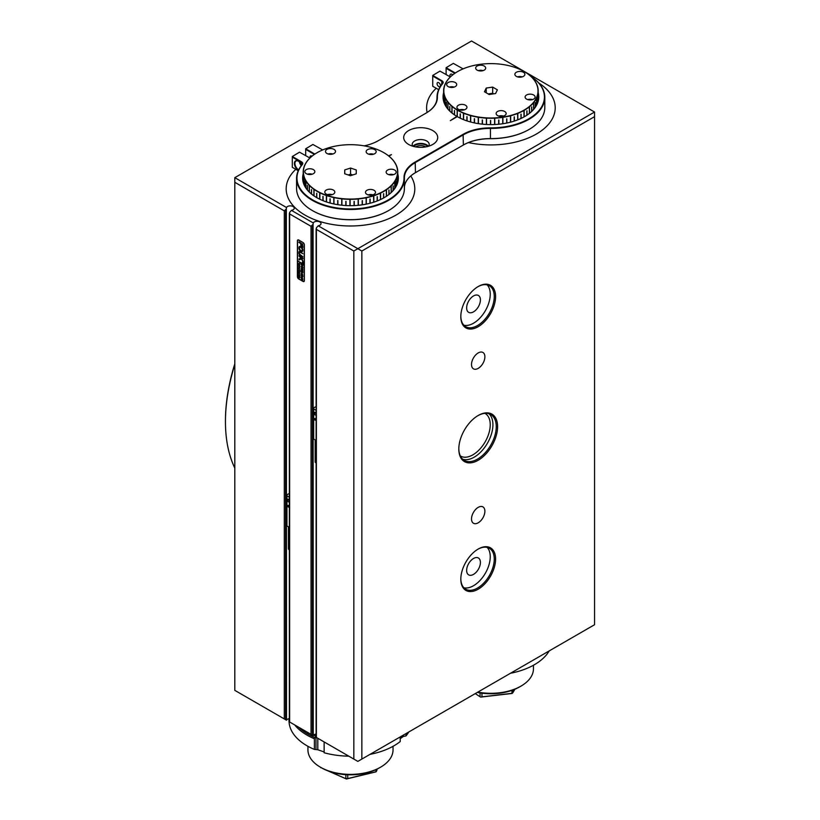 <?xml version="1.0" encoding="UTF-8"?>
<svg xmlns="http://www.w3.org/2000/svg" width="820" height="820" viewBox="0 0 820 820"><rect width="100%" height="100%" fill="white"/><g stroke="black" fill="none" stroke-linecap="round" stroke-linejoin="round"><path stroke-width="1.23" d="M477.834 692.111A42.558 24.569 0 0 0 520.997 686.104A42.558 24.569 0 0 0 530.427 677.853A42.558 24.569 0 0 0 533.461 668.73L533.461 665.235M520.997 686.104L519.665 686.883A40.662 23.472 180 0 1 477.322 692.408M513.043 689.968L513.043 692.428L514.919 689.22M481.955 693.177L481.955 696.826L511.998 693.341L511.998 690.348M475.251 693.597L480.059 696.754L480.059 692.9M512.121 693.453L513.043 692.428L512.121 693.453L480.643 697.102M380.582 767.182L379.24 767.95A40.662 23.472 180 0 1 321.737 767.95L320.394 767.182A42.558 24.569 0 0 0 380.582 767.182A42.558 24.569 0 0 0 392.339 754.256A42.558 24.569 0 0 0 393.046 749.808L393.046 746.313M307.93 746.313L307.93 749.808A42.558 24.569 0 0 0 320.394 767.182M321.502 767.817L323.018 768.658M328.871 771.23L345.866 778.713L345.866 774.674M376.739 769.283L376.739 770.728L377.097 769.098M347.752 774.777L347.752 778.569L376.021 771.743L376.021 769.621M376.021 771.845L376.739 770.728L376.021 771.845L346.409 779L328.123 770.954M323.674 768.996L320.374 767.161M320.866 767.766L320.456 767.212M345.866 778.713L347.752 778.569L345.866 778.713M460.327 455.93A24.59 14.196 120 0 0 460.563 456.074A24.59 14.196 120 0 0 472.853 454.854A24.59 14.196 120 0 0 488.915 433.185A24.59 14.196 120 0 0 485.153 413.485A24.59 14.196 120 0 0 484.907 413.352M234.807 364.408A158.865 91.727 120 0 0 225.449 421.654A158.865 91.727 120 0 0 234.807 468.087M225.449 421.654L225.449 420.885A157.922 91.174 -60 0 1 234.807 363.793M549.615 122.938A64.308 37.125 0 0 0 555.212 107.789A64.308 37.125 0 0 0 538.812 83.025A64.308 37.125 0 0 1 555.212 107.789A64.308 37.125 0 0 1 468.456 142.577A64.308 37.125 0 0 0 549.615 122.938M436.219 88.263A64.308 37.125 0 0 0 432.202 92.639A64.308 37.125 0 0 0 426.605 107.789A64.308 37.125 0 0 0 427.117 112.463A64.308 37.125 0 0 1 426.605 107.789A64.308 37.125 0 0 1 436.219 88.263M300.048 211.888A64.308 37.125 0 0 0 371.603 223.932A64.308 37.125 0 0 0 414.797 188.856A64.308 37.125 0 0 0 410.779 175.951A64.308 37.125 0 0 1 414.797 188.856A64.308 37.125 0 0 1 375.099 223.163A64.308 37.125 0 0 1 305.019 215.106A64.308 37.125 0 0 1 286.18 188.856A64.308 37.125 0 0 0 300.048 211.888M295.794 169.33A64.308 37.125 0 0 0 286.18 188.856A64.308 37.125 0 0 1 295.794 169.33M366.796 153.073A5.012 2.89 0 0 0 372.434 154.457A5.012 2.89 0 0 0 376.175 151.659A5.012 2.89 0 0 0 375.529 150.234A5.012 2.89 0 0 0 369.881 148.861A5.012 2.89 0 0 0 366.151 151.659A5.012 2.89 0 0 0 366.796 153.073M305.46 173.071A5.012 2.89 0 0 0 311.098 174.445A5.012 2.89 0 0 0 314.839 171.647A5.012 2.89 0 0 0 314.193 170.222A5.012 2.89 0 0 0 308.556 168.848A5.012 2.89 0 0 0 304.814 171.647A5.012 2.89 0 0 0 305.46 173.071M326.135 152.848A5.012 2.89 0 0 0 331.772 154.232A5.012 2.89 0 0 0 335.513 151.434A5.012 2.89 0 0 0 334.867 150.009A5.012 2.89 0 0 0 329.23 148.625A5.012 2.89 0 0 0 325.489 151.434A5.012 2.89 0 0 0 326.135 152.848M386.784 173.522A5.012 2.89 0 0 0 392.421 174.896A5.012 2.89 0 0 0 396.162 172.097A5.012 2.89 0 0 0 395.517 170.673A5.012 2.89 0 0 0 389.879 169.299A5.012 2.89 0 0 0 386.138 172.097A5.012 2.89 0 0 0 386.784 173.522M366.109 193.735A5.012 2.89 0 0 0 371.747 195.119A5.012 2.89 0 0 0 375.488 192.321A5.012 2.89 0 0 0 374.842 190.896A5.012 2.89 0 0 0 369.205 189.522A5.012 2.89 0 0 0 365.464 192.321A5.012 2.89 0 0 0 366.109 193.735M325.448 193.51A5.012 2.89 0 0 0 331.085 194.883A5.012 2.89 0 0 0 334.827 192.085A5.012 2.89 0 0 0 334.181 190.671A5.012 2.89 0 0 0 328.543 189.287A5.012 2.89 0 0 0 324.802 192.085A5.012 2.89 0 0 0 325.448 193.51M303.205 179.232A47.283 27.296 0 0 0 303.205 179.436A47.283 27.296 0 0 0 303.338 181.497L303.338 176.249A47.283 27.296 0 0 0 303.359 176.361L303.359 181.609A47.283 27.296 0 0 0 303.359 181.661M397.577 179.805L397.772 179.652A47.283 27.296 0 0 0 397.772 179.436A47.283 27.296 0 0 0 397.772 179.232M397.618 181.661A47.283 27.296 0 0 0 397.772 179.754L397.772 172.343A47.283 27.296 180 0 1 396.982 176.976L396.798 176.802A47.088 27.193 0 0 0 397.577 172.19L397.772 172.343M383.852 152.684A47.283 27.296 180 0 1 383.924 152.725A47.283 27.296 180 0 1 386.937 154.642L386.794 154.56A47.088 27.193 0 0 0 383.791 152.643A47.088 27.193 0 0 0 381.177 151.249L381.034 151.177A47.088 27.193 0 0 0 374.514 148.492L374.351 148.43A47.088 27.193 0 0 0 367.114 146.431L366.929 146.39A47.088 27.193 0 0 0 359.211 145.15L359.016 145.13A47.088 27.193 0 0 0 351.042 144.689L350.847 144.689A47.088 27.193 0 0 0 342.852 145.048L342.668 145.058A47.088 27.193 0 0 0 334.898 146.216L334.724 146.257A47.088 27.193 0 0 0 327.416 148.164L327.252 148.225A47.088 27.193 0 0 0 320.64 150.839L320.497 150.911A47.088 27.193 0 0 0 317.186 152.643A47.088 27.193 0 0 0 314.767 154.15L314.624 154.232A47.283 27.296 180 0 1 317.053 152.725A47.283 27.296 180 0 1 317.125 152.684M314.501 154.324L314.644 154.232A47.088 27.193 0 0 0 309.981 158.004L309.816 158.106A47.283 27.296 180 0 1 314.501 154.324M303.205 171.821L303.4 171.667A47.088 27.193 0 0 0 304.015 176.279L303.83 176.454A47.283 27.296 180 0 1 303.205 172.026A47.283 27.296 180 0 1 303.205 171.821L303.205 171.708A47.283 27.296 180 0 1 303.984 167.085L304.179 166.942A47.088 27.193 0 0 0 303.4 171.554L303.205 171.708M304.21 166.839L304.025 166.972A47.283 27.296 180 0 1 306.178 162.493L306.362 162.38A47.088 27.193 0 0 0 304.21 166.839L304.179 166.942M306.424 162.278L306.249 162.391A47.283 27.296 180 0 1 309.724 158.198L309.888 158.096A47.088 27.193 0 0 0 306.424 162.278L306.362 162.38M303.861 176.556L304.046 176.392A47.088 27.193 0 0 0 306.044 180.871L305.87 181.066A47.283 27.296 180 0 1 303.861 176.556L303.861 183.506M305.932 181.169L306.116 180.974A47.088 27.193 0 0 0 309.427 185.187L309.263 185.402A47.283 27.296 180 0 1 305.932 181.169L305.932 187.821M309.355 185.494L309.519 185.289A47.088 27.193 0 0 0 314.06 189.102L313.916 189.328A47.283 27.296 180 0 1 309.355 185.494L309.355 192.044M314.039 189.41L314.183 189.184A47.088 27.193 0 0 0 319.8 192.495L319.677 192.731A47.283 27.296 180 0 1 314.039 189.41L314.039 195.918M319.82 192.802L319.943 192.567A47.088 27.193 0 0 0 326.462 195.262L326.37 195.508A47.283 27.296 180 0 1 319.82 192.802L319.82 199.25L319.943 192.567M326.534 195.56L326.627 195.314A47.088 27.193 0 0 0 333.863 197.312L333.801 197.569A47.283 27.296 180 0 1 326.534 195.56L326.534 201.966M341.919 198.87L341.95 198.614A47.088 27.193 0 0 0 349.935 199.055L349.935 199.321A47.283 27.296 180 0 1 341.919 198.87L341.919 205.225M341.766 205.215L341.735 198.85A47.283 27.296 180 0 1 333.976 197.61L334.037 197.353A47.088 27.193 0 0 0 341.766 198.594L341.95 198.614M350.119 199.321L350.13 199.065A47.088 27.193 0 0 0 358.125 198.707L358.155 198.963A47.283 27.296 180 0 1 350.119 199.321L350.119 205.676M358.34 198.942L358.309 198.686A47.088 27.193 0 0 0 366.079 197.528L366.14 197.784A47.283 27.296 180 0 1 358.34 198.942L358.34 205.297M366.314 197.753L366.253 197.497A47.088 27.193 0 0 0 373.551 195.58L373.654 195.826A47.283 27.296 180 0 1 366.314 197.753L366.314 204.118M373.817 195.775L373.725 195.519A47.088 27.193 0 0 0 380.336 192.905L380.459 193.141A47.283 27.296 180 0 1 373.817 195.775L373.817 202.171M397.772 172.241L397.577 172.077A47.088 27.193 0 0 0 396.962 167.464L397.146 167.598A47.283 27.296 180 0 1 397.772 172.026A47.283 27.296 180 0 1 397.772 172.241L397.772 179.652M397.116 167.495L396.931 167.362A47.088 27.193 0 0 0 394.922 162.873L395.107 162.995A47.283 27.296 180 0 1 397.116 167.495L397.116 167.577M395.045 162.893L394.861 162.77A47.088 27.193 0 0 0 391.54 158.557L391.714 158.66A47.283 27.296 180 0 1 395.045 162.893L395.045 162.944M391.253 185.853L391.089 185.648A47.088 27.193 0 0 0 394.553 181.466L394.727 181.661A47.283 27.296 180 0 1 391.253 185.853L391.253 192.403M394.789 181.558L394.615 181.363A47.088 27.193 0 0 0 396.767 176.905L396.952 177.079A47.283 27.296 180 0 1 394.789 181.558L394.789 188.2M390.996 185.74L391.16 185.955A47.283 27.296 180 0 1 386.476 189.738L386.333 189.512A47.088 27.193 0 0 0 390.996 185.74L391.089 185.863M386.21 189.594L386.353 189.82A47.283 27.296 180 0 1 380.603 193.069L380.48 192.833A47.088 27.193 0 0 0 386.21 189.594L386.333 189.789M386.794 154.56L387.06 154.724A47.283 27.296 180 0 1 391.611 158.557L391.447 158.455A47.088 27.193 0 0 0 386.917 154.642L386.937 154.652M303.83 183.413L303.83 176.454M304.681 185.546L304.681 180.943A47.283 27.296 0 0 0 304.722 181.056L304.722 185.648M305.87 187.718L305.87 181.066M307.408 189.871L307.408 185.433A47.283 27.296 0 0 0 307.479 185.535L307.479 189.963M309.263 191.952L309.263 185.402M311.446 193.95L311.446 189.584A47.283 27.296 0 0 0 311.549 189.676L311.549 194.032M313.916 195.836L313.916 189.328M397.772 173.809A47.847 27.624 180 0 1 384.324 197.579A47.847 27.624 180 0 1 316.653 197.579L316.663 193.264A47.283 27.296 0 0 0 316.797 193.346L316.797 197.671A47.468 27.408 0 0 1 303.021 178.36A47.468 27.408 0 0 1 303.205 175.91M319.677 199.188L319.677 192.731M322.916 200.633L322.916 196.369A47.283 27.296 0 0 0 323.07 196.431L323.07 200.695M326.37 201.904L326.37 195.508M330.009 203.022L330.009 198.788A47.283 27.296 0 0 0 330.173 198.84L330.173 203.063M333.801 203.944L333.801 197.569M345.835 201.351L345.835 205.543L345.814 201.351A47.283 27.296 0 0 0 346.009 201.361L346.009 205.553M350.13 199.065L349.935 205.676L349.935 199.321M337.717 204.672L337.717 200.469A47.283 27.296 0 0 0 337.901 200.5L337.901 204.703M341.735 205.205L341.735 198.85M333.976 197.61L333.976 203.975M354.055 205.594L354.055 201.412A47.283 27.296 0 0 0 354.25 201.402L354.25 205.594L354.23 201.402M358.155 205.318L358.155 198.963M362.194 204.836L362.194 200.633A47.283 27.296 0 0 0 362.378 200.613L362.378 204.805M366.14 204.159L366.14 197.784M369.963 203.278L369.963 199.065A47.283 27.296 0 0 0 370.138 199.014L370.138 203.237M373.654 202.222L373.654 195.826M377.149 200.992L377.149 196.728A47.283 27.296 0 0 0 377.313 196.667L377.313 200.931M380.336 192.905L380.48 199.578L380.459 193.141M393.108 190.435L393.108 186.017A47.283 27.296 0 0 0 393.19 185.914L393.19 190.332M394.727 188.303L394.727 181.661M396.009 186.13L396.009 181.558A47.283 27.296 0 0 0 396.06 181.456L396.06 186.027M396.952 183.977L396.952 177.079M397.536 181.999L397.536 176.884A47.283 27.296 0 0 0 397.556 176.782L397.556 181.917M396.982 176.976L396.982 183.875M388.895 194.463L388.895 190.107A47.283 27.296 0 0 0 389.008 190.014L389.008 194.371M391.16 192.495L391.16 185.955M386.476 189.738L386.476 196.236M383.524 198.03L383.524 193.715A47.283 27.296 0 0 0 383.668 193.643L383.668 197.958M386.353 196.318L386.353 189.82M380.603 193.069L380.603 199.516M352.764 174.957L350.55 174.209L348.213 174.967M350.55 168.028L344.748 169.914L344.687 173.758L350.427 175.716L356.228 173.83L356.29 169.986L350.55 168.028L350.55 174.209M344.748 173.789L344.748 169.914M326.627 195.314L326.462 201.945M334.037 197.353L333.863 203.954M358.309 205.308L358.125 198.707M366.253 204.129L366.079 197.528M373.725 202.202L373.551 195.58M332.192 194.637A5.012 2.89 0 0 0 327.436 194.637M372.854 194.863A5.012 2.89 0 0 0 368.098 194.863M393.528 174.65A5.012 2.89 0 0 0 388.772 174.65M332.879 153.975A5.012 2.89 0 0 0 328.123 153.975M312.205 174.188A5.012 2.89 0 0 0 307.449 174.188M373.53 154.201A5.012 2.89 0 0 0 368.785 154.201M383.534 198.03L383.534 193.715M377.2 200.972L377.2 196.708M370.066 203.257L370.066 199.034M362.327 204.815L362.327 200.613M337.768 204.682L337.768 200.48M330.091 203.042L330.091 198.819M323.029 200.674L323.029 196.41M526.594 94.987A5.012 2.89 0 0 0 525.097 97.047A5.012 2.89 0 0 0 528.172 99.712A5.012 2.89 0 0 0 533.625 99.107A5.012 2.89 0 0 0 535.122 97.047A5.012 2.89 0 0 0 532.047 94.372A5.012 2.89 0 0 0 526.594 94.987M477.158 66.02A5.012 2.89 0 0 0 475.661 68.081A5.012 2.89 0 0 0 478.736 70.745A5.012 2.89 0 0 0 484.189 70.141A5.012 2.89 0 0 0 485.686 68.081A5.012 2.89 0 0 0 482.611 65.415A5.012 2.89 0 0 0 477.158 66.02M516.354 72.262A5.012 2.89 0 0 0 514.857 74.323A5.012 2.89 0 0 0 517.933 76.988A5.012 2.89 0 0 0 523.385 76.383A5.012 2.89 0 0 0 524.882 74.323A5.012 2.89 0 0 0 521.807 71.658A5.012 2.89 0 0 0 516.354 72.262M497.627 111.458A5.012 2.89 0 0 0 496.131 113.519A5.012 2.89 0 0 0 499.216 116.194A5.012 2.89 0 0 0 504.669 115.579A5.012 2.89 0 0 0 506.155 113.519A5.012 2.89 0 0 0 503.08 110.854A5.012 2.89 0 0 0 497.627 111.458M458.431 105.216A5.012 2.89 0 0 0 456.935 107.276A5.012 2.89 0 0 0 460.01 109.952A5.012 2.89 0 0 0 465.463 109.337A5.012 2.89 0 0 0 466.959 107.276A5.012 2.89 0 0 0 463.884 104.611A5.012 2.89 0 0 0 458.431 105.216M448.191 82.502A5.012 2.89 0 0 0 446.695 84.562A5.012 2.89 0 0 0 449.78 87.227A5.012 2.89 0 0 0 455.233 86.623A5.012 2.89 0 0 0 456.719 84.562A5.012 2.89 0 0 0 453.644 81.887A5.012 2.89 0 0 0 448.191 82.502M538.033 100.593A47.283 27.296 0 0 0 538.186 98.625L538.186 93.367A47.283 27.296 0 0 0 538.186 93.265L538.186 98.513A47.283 27.296 180 0 1 538.094 100.327M443.63 92.968L443.63 98.226A47.283 27.296 0 0 0 443.63 98.369A47.283 27.296 0 0 0 443.774 100.491L443.958 100.635M538.033 88.724L537.848 88.57A47.088 27.193 0 0 0 536.505 84.009L536.69 84.132A47.283 27.296 180 0 1 538.033 88.724L538.033 88.816M537.858 88.683L538.053 88.826A47.283 27.296 180 0 1 538.197 90.958A47.283 27.296 180 0 1 537.992 93.48L537.797 93.316A47.088 27.193 0 0 0 537.858 88.683L537.848 88.57M536.649 84.029L536.464 83.906A47.088 27.193 0 0 0 533.779 79.54L533.943 79.653A47.283 27.296 180 0 1 536.649 84.029L536.649 84.101M533.871 79.55L533.697 79.438A47.088 27.193 0 0 0 529.74 75.409L529.894 75.512A47.283 27.296 180 0 1 533.871 79.55L533.871 79.601M529.781 75.419L529.628 75.327A47.088 27.193 0 0 0 524.523 71.76L524.656 71.832A47.283 27.296 180 0 1 529.781 75.419L529.781 75.44M524.277 71.617A47.283 27.296 180 0 1 524.339 71.658A47.283 27.296 180 0 1 524.523 71.76L524.39 71.678A47.088 27.193 0 0 0 524.205 71.576A47.088 27.193 0 0 0 518.281 68.675L518.127 68.613A47.088 27.193 0 0 0 511.208 66.266L511.034 66.225A47.088 27.193 0 0 0 503.521 64.606L503.336 64.575A47.088 27.193 0 0 0 495.454 63.734L495.259 63.724A47.088 27.193 0 0 0 487.244 63.693L487.049 63.704A47.088 27.193 0 0 0 479.146 64.472L478.962 64.503A47.088 27.193 0 0 0 471.408 66.051L471.233 66.102A47.088 27.193 0 0 0 464.263 68.388L464.099 68.45A47.088 27.193 0 0 0 457.919 71.401L457.785 71.473A47.088 27.193 0 0 0 457.611 71.576A47.088 27.193 0 0 0 452.589 74.999L452.435 75.091A47.283 27.296 180 0 1 457.478 71.658A47.283 27.296 180 0 1 457.539 71.617M452.322 75.184L452.476 75.091A47.088 27.193 0 0 0 448.417 79.079L448.243 79.192A47.283 27.296 180 0 1 452.322 75.184M448.161 79.284L448.335 79.181A47.088 27.193 0 0 0 445.537 83.517L445.352 83.64A47.283 27.296 180 0 1 448.161 79.284M445.301 83.753L445.485 83.619A47.088 27.193 0 0 0 444.04 88.181L443.845 88.324A47.283 27.296 180 0 1 445.301 83.753M443.784 93.193L443.979 93.029A47.088 27.193 0 0 0 445.311 97.59L445.127 97.775A47.283 27.296 180 0 1 443.784 93.193L443.784 100.593M443.958 92.916L443.774 93.08A47.283 27.296 180 0 1 443.63 90.958A47.283 27.296 180 0 1 443.825 88.427L444.02 88.283A47.088 27.193 0 0 0 443.958 92.916L443.958 92.916M445.178 97.877L445.352 97.703A47.088 27.193 0 0 0 448.048 102.059L447.874 102.264A47.283 27.296 180 0 1 445.178 97.877L445.178 104.632M447.956 102.356L448.12 102.162A47.088 27.193 0 0 0 452.086 106.19L451.922 106.405A47.283 27.296 180 0 1 447.956 102.356L447.956 108.947M452.035 106.498L452.189 106.282A47.088 27.193 0 0 0 457.304 109.849L457.17 110.075A47.283 27.296 180 0 1 452.035 106.498L452.035 113.016M457.437 109.921L457.437 109.921A47.088 27.193 0 0 0 463.536 112.924L463.433 113.17A47.283 27.296 180 0 1 457.293 110.157L457.293 116.645M502.906 117.362L502.855 117.096A47.088 27.193 0 0 0 510.409 115.548L510.491 115.804A47.283 27.296 180 0 1 502.906 117.362L502.906 123.717M510.665 115.753L510.583 115.507A47.088 27.193 0 0 0 517.563 113.221L517.666 113.457A47.283 27.296 180 0 1 510.665 115.753L510.665 122.139M517.82 113.396L517.717 113.16A47.088 27.193 0 0 0 523.898 110.208L524.031 110.433A47.283 27.296 180 0 1 517.82 113.396L517.82 119.822M478.429 117.28L478.48 117.024A47.088 27.193 0 0 0 486.373 117.865L486.352 118.131A47.283 27.296 180 0 1 478.429 117.28L478.429 123.646M486.537 118.141L486.557 117.875A47.088 27.193 0 0 0 494.573 117.906L494.593 118.172A47.283 27.296 180 0 1 486.537 118.141L486.537 124.486M502.67 117.127L502.721 117.393A47.283 27.296 180 0 1 494.778 118.162L494.767 117.895A47.088 27.193 0 0 0 502.67 117.127L502.855 123.728M478.296 123.625L478.244 117.26A47.283 27.296 180 0 1 470.7 115.63L470.782 115.384A47.088 27.193 0 0 0 478.296 116.993L478.48 117.024M470.608 121.995L470.526 115.589A47.283 27.296 180 0 1 463.587 113.232L463.689 112.986A47.088 27.193 0 0 0 470.608 115.333L470.782 115.384M537.787 93.418L537.971 93.593A47.283 27.296 180 0 1 536.516 98.164L536.331 97.98A47.088 27.193 0 0 0 537.787 93.418L537.797 93.439M536.28 98.082L536.464 98.267A47.283 27.296 180 0 1 533.656 102.623L533.482 102.418A47.088 27.193 0 0 0 536.28 98.082L536.331 98.133M533.4 102.52L533.574 102.725A47.283 27.296 180 0 1 529.495 106.733L529.341 106.518A47.088 27.193 0 0 0 533.4 102.52L533.482 102.613M529.228 106.6L529.382 106.825A47.283 27.296 180 0 1 524.164 110.362L524.031 110.126A47.088 27.193 0 0 0 529.228 106.6L529.341 106.754M537.992 93.48L537.992 100.798M444.276 102.397L444.276 97.611A47.283 27.296 0 0 0 444.307 97.713L444.307 102.49M445.127 104.529L445.127 97.775M443.774 100.491L443.774 93.08M446.326 106.702L446.326 102.213A47.283 27.296 0 0 0 446.398 102.315L446.398 106.805M447.874 108.855L447.874 102.264M449.739 110.936L449.739 106.549A47.283 27.296 0 0 0 449.842 106.641L449.842 111.028M451.922 112.924L451.922 106.405M454.403 114.81L454.403 110.464A47.283 27.296 0 0 0 454.526 110.556L454.526 114.892M443.63 94.843A47.468 27.408 0 0 0 443.435 97.283A47.468 27.408 0 0 0 457.14 116.553L457.17 110.075M460.184 118.152L460.184 113.867A47.283 27.296 0 0 0 460.327 113.939L460.327 118.223L460.307 113.929M463.433 119.597L463.433 113.17M506.668 123.061L506.668 118.859A47.283 27.296 0 0 0 506.842 118.818L506.842 123.031M510.491 122.18L510.491 115.804M514.171 121.124L514.171 116.881A47.283 27.296 0 0 0 514.335 116.829L514.335 121.063M517.666 119.884L517.666 113.457M520.966 118.48L520.966 114.195A47.283 27.296 0 0 0 521.11 114.123L521.11 118.408M523.898 110.208L524.031 116.911L524.031 110.433M482.262 124.148L482.262 119.956A47.283 27.296 0 0 0 482.447 119.976L482.447 124.168M486.557 117.875L486.373 124.476L486.352 118.131M490.473 120.417L490.473 124.599L490.473 120.417A47.283 27.296 0 0 0 490.657 120.417L490.657 124.599M494.593 124.517L494.593 118.172M498.683 124.24L498.683 120.048A47.283 27.296 0 0 0 498.867 120.027L498.867 124.22M502.721 123.748L502.721 117.393M494.778 118.162L494.778 124.517L494.573 117.906M474.329 122.887L474.329 118.685A47.283 27.296 0 0 0 474.503 118.715L474.503 122.928M478.244 123.615L478.244 117.26M470.7 115.63L470.7 122.016M466.887 120.868L466.887 116.635A47.283 27.296 0 0 0 467.051 116.686L467.051 120.929M470.526 121.975L470.526 115.589M463.587 113.232L463.587 119.658M537.397 102.849L537.397 98.113A47.283 27.296 0 0 0 537.428 98L537.428 102.746M537.971 100.88L537.971 93.593M536.516 98.164L536.516 104.898M535.183 107.174L535.183 102.695A47.283 27.296 0 0 0 535.255 102.592L535.255 107.071M536.464 104.991L536.464 98.267M533.656 102.623L533.656 109.203M531.637 111.366L531.637 106.989A47.283 27.296 0 0 0 531.729 106.887L531.729 111.274M533.574 109.306L533.574 102.725M529.495 106.733L529.495 113.252M493.64 93.829L492.676 93.275L488.177 93.951M497.361 89.831L492.676 87.094L486.229 88.058L484.466 91.768L489.14 94.505L495.587 93.541L497.361 89.831M492.676 93.275L492.676 87.094M486.229 92.803L486.229 88.058M463.689 112.986L463.536 119.638M510.583 122.159L510.409 115.548M517.717 119.863L517.563 113.221M526.85 115.2L526.85 110.854A47.283 27.296 180 0 0 526.973 110.772L526.973 115.118M529.382 113.334L529.382 106.825M524.164 110.362L524.164 116.84M454.085 87.105A5.012 2.89 0 0 0 449.339 87.105M464.325 109.829A5.012 2.89 0 0 0 459.569 109.829M503.521 116.071A5.012 2.89 0 0 0 498.775 116.071M522.248 76.875A5.012 2.89 0 0 0 517.502 76.875M483.052 70.633A5.012 2.89 0 0 0 478.296 70.633M532.487 99.589A5.012 2.89 0 0 0 527.731 99.589M466.98 120.899L466.98 116.665M474.39 122.908L474.39 118.695M498.837 124.22L498.837 120.027M482.303 124.148L482.303 119.956M520.987 118.459L520.987 114.175M514.242 121.093L514.242 116.86M506.78 123.041L506.78 118.828M538.197 98.441A47.283 27.296 180 0 1 538.197 98.523L538.197 99.732M443.733 100.327A47.283 27.296 180 0 1 443.63 98.523A47.283 27.296 180 0 1 443.63 98.441M397.772 179.518A47.283 27.296 180 0 1 397.772 179.59A47.283 27.296 180 0 1 397.669 181.394M303.308 181.394A47.283 27.296 180 0 1 303.205 179.59A47.283 27.296 180 0 1 303.205 179.518M384.19 197.661A47.468 27.408 0 0 0 397.956 178.36A47.468 27.408 0 0 0 397.772 175.91M388.465 210.637A53.525 30.904 180 0 1 388.332 210.709A53.525 30.904 180 0 1 312.645 210.709L312.369 210.555A53.905 31.119 0 0 0 388.598 210.555A53.905 31.119 0 0 0 404.393 188.549A53.905 31.119 0 0 0 404.383 188.282M531.011 76.486A53.905 31.119 180 0 1 544.808 97.283A53.905 31.119 180 0 1 490.452 128.402A37.822 21.843 0 0 0 463.382 134.798L415.463 162.462A37.822 21.843 0 0 0 404.383 177.909A37.822 21.843 0 0 0 404.383 178.094A53.905 31.119 180 0 1 404.393 178.36A53.905 31.119 180 0 1 371.111 207.111A53.905 31.119 180 0 1 312.369 200.367A53.905 31.119 180 0 1 296.584 178.36L296.584 188.549A53.905 31.119 0 0 0 312.369 210.555L312.645 210.709M298.418 170.304A5.576 3.218 60 0 1 298.326 170.252A5.576 3.218 60 0 1 294.39 163.416A5.576 3.218 60 0 1 298.326 161.14L298.326 161.14A5.576 3.218 60 0 1 298.337 161.14A5.576 3.218 60 0 1 301.258 164.328A5.576 3.218 60 0 1 301.657 165.179M298.47 161.222A5.197 3.003 -120 0 0 295.999 161.038A5.197 3.003 -120 0 0 295.2 165.209A5.197 3.003 -120 0 0 298.603 169.791A5.197 3.003 -120 0 0 298.654 169.822M311.948 156.21A2.368 1.363 -120 0 0 311.702 156.046A2.368 1.363 -120 0 0 310.524 155.923A2.368 1.363 -120 0 0 310.155 157.788M301.247 165.701A5.197 3.003 60 0 1 299.443 161.97M438.751 82.697A2.368 1.363 -120 0 0 437.572 82.574A2.368 1.363 -120 0 0 437.203 84.47A2.368 1.363 -120 0 0 438.751 86.551A2.368 1.363 -120 0 0 439.93 86.674A2.368 1.363 -120 0 0 440.299 84.778A2.368 1.363 -120 0 0 438.751 82.697M450.129 76.834A3.116 1.804 60 0 1 450.569 74.2A3.116 1.804 60 0 1 452.127 74.353A3.116 1.804 60 0 1 452.763 74.825M432.734 130.564A17.025 9.83 0 0 0 408.667 130.564A17.025 9.83 0 0 0 408.667 144.463L408.667 144.463A17.025 9.83 0 0 0 432.734 144.463A17.025 9.83 0 0 0 432.734 130.564M428.655 146.196A8.508 4.91 0 0 0 429.208 144.463A8.508 4.91 0 0 0 426.718 140.989A8.508 4.91 0 0 0 417.441 139.923A8.508 4.91 0 0 0 412.183 144.463A8.508 4.91 0 0 0 412.737 146.196M428.429 146.267A8.508 4.91 0 0 0 426.718 144.853A8.508 4.91 0 0 0 412.972 146.267M524.615 116.594A47.468 27.408 0 0 0 538.381 97.283A47.468 27.408 0 0 0 538.197 94.843M296.584 178.36A53.905 31.119 180 0 1 301.986 164.789A3.782 2.183 0 0 0 302.365 163.836A3.782 2.183 0 0 0 301.258 162.288L292.309 157.122L292.309 167.321L298.234 170.734M425.949 113.17A37.822 21.843 0 0 0 437.009 97.744A37.822 21.843 0 0 0 437.009 97.549A53.905 31.119 180 0 1 437.009 97.283A53.905 31.119 180 0 1 442.41 83.712A3.782 2.183 0 0 0 442.779 82.758A3.782 2.183 0 0 0 441.672 81.221L432.734 76.055L432.734 86.243L438.649 89.657M528.89 129.56A53.525 30.904 180 0 1 528.756 129.642A53.525 30.904 180 0 1 490.452 138.693A38.202 22.058 0 0 0 463.105 145.15L463.382 144.996A37.822 21.843 180 0 1 490.452 138.6A53.905 31.119 0 0 0 529.023 129.488A53.905 31.119 0 0 0 544.808 107.481L544.808 97.283M463.095 68.859A4.161 2.398 180 0 1 462.808 68.706L453.327 63.386L446.111 67.712L455.284 73.011M538.197 92.732A47.847 27.624 180 0 1 524.749 116.512A47.847 27.624 180 0 1 457.273 116.624L450.323 120.642L456.873 116.399A47.847 27.624 180 0 1 443.63 92.732M450.323 76.947L439.961 71.114L432.734 75.44L441.939 80.749A4.161 2.398 180 0 1 442.749 83.496A53.525 30.904 0 0 0 437.388 97.242A38.202 22.058 180 0 1 426.195 113.027L378.286 140.691A38.202 22.058 180 0 1 364.162 145.857M322.67 149.937A4.161 2.398 180 0 1 322.383 149.783L312.912 144.463L305.686 148.789L314.859 154.078M388.895 156.107L391.478 154.611L388.557 155.841M316.653 197.579L316.653 197.579A47.847 27.624 180 0 1 303.205 173.809M309.909 158.014L299.536 152.182L292.309 156.507L301.524 161.827A4.161 2.398 180 0 1 302.324 164.574A53.525 30.904 0 0 0 338.732 208.198A53.525 30.904 0 0 0 404.014 177.786A38.202 22.058 180 0 1 415.197 162.001L463.105 134.337A38.202 22.058 180 0 1 490.452 127.879A53.525 30.904 0 0 0 539.591 109.818A53.525 30.904 0 0 0 531.083 76.557M404.393 187.811A37.822 21.843 180 0 1 415.463 172.651L463.382 144.996L463.105 134.337M415.463 172.651L415.197 162.001M314.367 154.416L305.686 149.404L305.686 155.585M454.782 73.339L446.111 68.337L446.111 74.507M301.524 161.827L301.258 164.328A3.782 2.183 180 0 1 301.924 164.851M305.686 148.789L305.686 149.404M432.734 75.44L432.734 76.055M446.111 67.712L446.111 68.337M292.309 156.507L292.309 157.122M324.71 742.254A61.469 35.485 180 0 1 324.146 742.1L324.146 752.76A61.469 35.485 0 0 0 348.818 756.173M370.045 754.349A61.469 35.485 0 0 0 400.232 741.546L400.232 736.913M324.146 751.96L317.801 749.746L314.388 749.418L314.388 738.758A61.469 35.485 180 0 1 294.688 724.921M289.019 718.679L289.019 720.698A61.469 35.485 0 0 0 314.388 749.418M298.418 727.073A60.526 34.942 0 0 0 314.87 737.518L314.388 738.758M406.023 733.572L406.023 735.909A61.469 35.485 0 0 0 408.76 731.993M406.023 735.909L403.317 736.462L400.232 738.707M315.987 749.336L315.987 736.432L314.87 737.518M510.46 673.271A61.469 35.485 0 0 0 549.185 650.916M478.203 522.801A9.461 5.463 120 0 0 484.384 514.468A9.461 5.463 120 0 0 482.929 506.893A9.461 5.463 120 0 0 478.203 507.365A9.461 5.463 120 0 0 472.023 515.698A9.461 5.463 120 0 0 473.478 523.273A9.461 5.463 120 0 0 478.203 522.801M478.203 368.375A9.461 5.463 120 0 0 484.384 360.041A9.461 5.463 120 0 0 482.929 352.467A9.461 5.463 120 0 0 478.203 352.938A9.461 5.463 120 0 0 472.023 361.271A9.461 5.463 120 0 0 473.478 368.846A9.461 5.463 120 0 0 478.203 368.375M478.203 415.473L478.203 415.473A27.419 15.836 -60 0 1 497.596 426.677A27.419 15.836 -60 0 1 478.203 460.256A27.419 15.836 -60 0 1 458.81 449.063A27.419 15.836 -60 0 1 478.203 415.473L478.203 415.473M458.821 448.673A26.476 15.283 120 0 0 464.294 460.409A26.476 15.283 120 0 0 477.537 459.097A26.476 15.283 120 0 0 494.829 435.768A26.476 15.283 120 0 0 490.77 414.551A26.476 15.283 120 0 0 477.865 415.678M478.203 286.529L478.203 286.529A24.59 14.196 -60 0 1 495.587 296.573A24.59 14.196 -60 0 1 478.203 326.688A24.59 14.196 -60 0 1 460.819 316.643A24.59 14.196 -60 0 1 478.203 286.529L478.203 286.529M460.819 316.253A23.636 13.653 120 0 0 465.719 326.698A23.636 13.653 120 0 0 477.537 325.53A23.636 13.653 120 0 0 492.984 304.691A23.636 13.653 120 0 0 489.355 285.749A23.636 13.653 120 0 0 477.865 286.733M478.203 549.051L478.203 549.051A24.59 14.196 -60 0 1 495.587 559.096A24.59 14.196 -60 0 1 478.203 589.201A24.59 14.196 -60 0 1 460.819 579.166A24.59 14.196 -60 0 1 478.203 549.051L478.203 549.051M460.819 578.776A23.636 13.653 120 0 0 465.719 589.221A23.636 13.653 120 0 0 477.537 588.043A23.636 13.653 120 0 0 492.984 567.214A23.636 13.653 120 0 0 489.355 548.272A23.636 13.653 120 0 0 477.865 549.256M427.62 146.493A7.616 4.397 0 0 0 426.082 145.212A7.616 4.397 0 0 0 413.782 146.493M425.641 146.913A6.427 3.71 0 0 0 425.242 146.667A6.427 3.71 0 0 0 415.75 146.913M473.519 574.379A9.737 5.627 120 0 0 479.884 565.8A9.737 5.627 120 0 0 478.398 557.989A9.737 5.627 120 0 0 473.519 558.471A9.737 5.627 120 0 0 467.164 567.061A9.737 5.627 120 0 0 468.65 574.861A9.737 5.627 120 0 0 473.519 574.379M473.519 311.856A9.737 5.627 120 0 0 479.884 303.277A9.737 5.627 120 0 0 478.398 295.466A9.737 5.627 120 0 0 473.519 295.948A9.737 5.627 120 0 0 467.164 304.538A9.737 5.627 120 0 0 468.65 312.338A9.737 5.627 120 0 0 473.519 311.856M463.884 325.243A23.636 13.653 120 0 0 473.519 323.213A23.636 13.653 120 0 0 488.371 304.21A23.636 13.653 120 0 0 487.182 284.888M463.884 587.766A23.636 13.653 120 0 0 473.519 585.726A23.636 13.653 120 0 0 488.371 566.733A23.636 13.653 120 0 0 487.182 547.411M488.997 413.772A26.476 15.283 -60 0 1 491.006 435.369A26.476 15.283 -60 0 1 474.196 457.17A26.476 15.283 -60 0 1 462.736 459.261M318.191 738.492L317.094 737.856M316.11 734.064A3.967 2.296 0 0 0 313.25 735.642L313.086 224.311L311.036 226.31L289.634 213.948L289.634 212.411L291.438 210.361L313.25 222.948L313.086 224.311M291.438 723.045L290.352 722.42M289.357 718.627A3.967 2.296 0 0 0 286.498 720.196L286.334 208.864L284.294 210.863L234.807 182.296L234.807 690.358L286.334 720.103M289.634 212.411L289.634 722.01L313.086 735.54M303.01 242.525L298.736 240.055A1.896 1.097 -120 0 0 297.783 239.952A1.896 1.097 -120 0 0 297.393 240.824L297.393 276.647A1.896 1.097 -120 0 0 298.736 278.964L303.01 281.434A1.896 1.097 -120 0 0 303.954 281.526A1.896 1.097 -120 0 0 304.353 280.665L304.353 244.842A1.896 1.097 -120 0 0 303.01 242.525L298.869 240.28A1.896 1.097 -120 0 0 297.916 240.188A1.896 1.097 -120 0 0 297.527 241.059L297.527 260.821L304.22 264.686L304.22 244.913A1.896 1.097 -120 0 0 302.877 242.597M316.387 227.847L316.387 737.457L353.83 759.074L353.83 251.012L316.387 229.395L316.387 227.847L318.191 225.797A3.967 2.296 0 0 0 321.03 223.604A3.967 2.296 0 0 0 317.627 221.338A3.967 2.296 0 0 0 313.25 222.948M318.191 225.797L357.848 248.696L594.551 112.032L471.52 41L234.807 177.663L286.498 207.511L286.334 208.864M291.438 210.361A3.967 2.296 0 0 0 294.277 208.157A3.967 2.296 0 0 0 290.874 205.892A3.967 2.296 0 0 0 286.498 207.511M361.856 251.012L361.856 759.074L594.551 624.727L594.551 116.665L361.856 251.012L357.848 248.696L353.83 251.012M594.551 112.032L594.551 116.665M234.807 182.296L234.807 177.663M353.83 759.074L357.848 761.39L361.856 759.074M303.144 263.599A0.943 0.543 -120 0 0 303.144 262.051A0.943 0.543 -120 0 0 303.144 263.599M303.144 261.898A1.138 0.656 -120 0 0 303.144 263.753A1.138 0.656 -120 0 0 303.144 261.898M302.652 261.816A1.138 0.656 -120 0 0 302.478 262.369M303.205 263.63A1.138 0.656 -120 0 0 303.779 263.763M299.064 259.93L301.237 258.987L302.877 260.975L300.725 256.937L298.91 255.809L300.776 258.156L298.982 259.007L299.064 259.93M299.074 258.966L299.331 259.868L301.37 258.905L302.867 261.395M300.868 251.32A2.839 1.64 -120 0 0 302.293 251.463A2.839 1.64 -120 0 0 302.836 250.602L302.17 250.131A1.896 1.097 60 0 1 301.821 250.643A1.896 1.097 60 0 1 300.868 250.551A1.896 1.097 60 0 1 299.577 248.634L298.91 248.327A2.839 1.64 -120 0 0 300.868 251.32M299.044 248.183L299.044 248.255A2.839 1.64 -120 0 0 301.002 251.248A2.839 1.64 -120 0 0 302.354 251.422M302.836 270.292L301.073 268.806L301.432 268.273L302.836 268.755L302.836 269.595L301.145 268.858L302.836 270.2M302.713 269.288L301.145 268.858M302.59 272.25L302.067 271.317L301.094 272.045L301.094 271.133L301.965 270.989L301.094 270.764L301.094 269.934L302.836 270.938L302.836 271.768L301.996 271.01L302.693 272.189M301.227 271.851L301.965 270.989M302.918 272.722L302.826 272.086M301.575 273.224L301.709 272.547M302.467 273.952L302.836 275.838L302.764 275.1L301.094 274.423L301.094 273.583L302.764 274.823L302.467 273.952M302.969 276.617L302.365 277.211L301.094 274.946L302.836 275.95L302.365 277.211L302.836 276.688M302.498 277.139L302.057 275.909L301.145 275.735M302.826 279.528L302.723 280.081L301.668 279.661L301.196 278.267L302.406 279.774M302.16 279.528L301.196 278.267M299.679 272.455L298.593 271.543L299.679 271.512L298.634 271.574L299.648 272.414M299.741 271.758L298.634 271.574M299.526 273.665L299.208 273.091L298.603 273.542L299.146 272.886L298.603 272.23L299.648 273.613M298.685 273.121L299.3 272.824L298.654 272.65M299.454 274.556L299.679 275.715L298.603 274.843L299.628 275.089L299.454 274.556M299.146 275.53L299.689 276.453L299.146 276.729L298.593 275.807L299.146 275.53L298.644 275.776M299.689 276.453L299.146 276.729L298.726 275.735L299.279 275.448M299.812 277.498L299.392 277.898L298.603 276.504L299.679 277.58M299.526 277.826L298.603 277.016M299.146 269.923L299.689 270.846L299.146 271.123L298.593 270.2L299.146 269.923L298.644 270.169M299.689 270.846L299.146 271.123L298.726 270.118L299.279 269.841M299.443 269.913L298.603 268.529L299.679 269.708M299.259 269.144L298.654 268.95M299.648 268.284L298.593 266.91L299.679 266.982L298.849 267.125L299.648 268.284M299.648 266.551L298.593 265.178L299.679 265.249L298.849 265.393L299.648 266.551M299.751 265.249L298.593 264.04L299.228 264.101L298.593 263.445L299.679 263.517L298.849 263.661L299.679 264.071L298.859 264.224L299.679 265.198M297.66 260.893L304.22 264.993L304.353 280.358M297.527 261.129L297.527 276.576A1.896 1.097 -120 0 0 298.869 278.892L302.877 281.209A1.896 1.097 -120 0 0 303.82 281.301A1.896 1.097 -120 0 0 304.22 280.43M301.781 277.098L302.857 278.923L302.067 277.601L302.201 278.103L301.288 277.918L301.186 277.037L301.781 277.098L301.207 277.027M302.201 278.103L301.288 277.918M301.975 266.172L302.857 267.679L301.975 268.119L301.073 266.623L301.975 266.172L301.145 266.582M302.857 267.679L301.975 268.119L301.207 266.541L302.108 266.09M302.447 266.111L302.764 265.424L301.698 265.485L301.094 263.907L302.836 264.911L302.836 265.834M302.078 264.962L301.176 264.593M303.195 262.871L302.764 262.185L303.574 262.646L302.764 263.117M300.202 254.641A0.943 0.543 60 0 1 299.536 253.482L298.869 253.103A1.896 1.097 -120 0 0 300.202 255.42L302.877 256.773L300.202 254.641M302.877 258.228L301.452 257.275L301.565 258.054L302.877 258.228M302.17 249.382L302.836 249.68A2.839 1.64 -120 0 0 301.452 247.127A2.839 1.64 -120 0 0 299.454 246.553A2.839 1.64 -120 0 0 298.91 247.414L299.577 247.886A1.896 1.097 60 0 1 299.925 247.373A1.896 1.097 60 0 1 301.227 247.722A1.896 1.097 60 0 1 302.17 249.382L302.683 249.823M299.536 252.714A0.943 0.543 60 0 1 300.202 252.324L302.877 253.687L300.202 251.555A1.896 1.097 -120 0 0 299.259 251.463A1.896 1.097 -120 0 0 298.869 252.324L299.536 252.714L298.931 252.519M300.735 243.683L300.899 245.785L301.411 245.887L301.247 243.202L299.034 241.92L298.869 242.412L300.868 243.601L301.247 245.979M302.211 246.963L302.877 247.353L302.478 243.909L302.211 246.963L302.877 247.384M297.66 261.057L304.22 264.993M298.869 253.103L299.003 253.021A1.896 1.097 -120 0 0 300.335 255.338L302.877 256.803M301.411 257.377L302.877 258.659M302.303 250.069A1.896 1.097 60 0 1 301.955 250.571A1.896 1.097 60 0 1 301.883 250.602M299.997 247.332A1.896 1.097 60 0 1 300.058 247.291A1.896 1.097 60 0 1 301.36 247.65A1.896 1.097 60 0 1 302.303 249.3M299.526 246.512A2.839 1.64 -120 0 0 299.044 247.332L299.577 247.876M299.802 252.252A0.943 0.543 60 0 1 300.335 252.252L302.877 253.718M299.331 251.422A1.896 1.097 -120 0 0 299.003 252.252L299.064 252.447M299.003 241.91L300.868 243.601M299.003 255.809L300.776 258.156M302.211 243.95L302.344 246.892M299.679 277.396L299.095 277.344M299.679 277.314L299.156 277.17M299.823 276.381L299.279 276.658M299.679 276.012L298.634 275.827L299.536 276.627L298.634 275.827M299.679 275.13L298.675 274.731M299.823 270.774L299.279 271.041M299.679 270.405L298.634 270.221L299.536 271.02L298.634 270.221M299.577 267.146L298.849 267.125M299.71 267.75L298.859 267.689M299.577 265.413L298.849 265.393M299.71 266.018L298.859 265.957M299.577 263.681L298.849 263.661M299.71 264.286L298.859 264.224M302.641 279.979L301.801 279.579M302.344 278.021L301.821 278.226M301.422 277.847L301.073 277.314M302.221 277.806L301.319 276.965M301.545 277.939L301.975 277.519L301.207 277.252L302.16 277.837M302.836 276.361L301.986 276.022L302.344 276.873L302.734 276.453L301.986 276.022M302.836 274.987L301.196 274.239M302.887 271.451L301.36 270.508M301.207 268.734L301.565 268.202M301.883 268.611L301.278 268.786L301.883 268.611M302.99 267.597L302.108 268.048M302.744 267.002L301.145 266.664L302.611 267.955L301.975 266.51L301.145 266.664M302.836 265.311L302.016 264.993M316.11 462.9A1.896 1.097 180 0 1 315.167 461.957L315.167 439.94M314.449 418.989A0.943 0.543 -120 0 0 315.782 419.758A0.943 0.543 -120 0 0 314.449 418.989M313.691 438.495A3.403 1.968 0 0 0 313.65 438.792A3.403 1.968 0 0 0 313.691 439.089L316.11 440.483M316.11 406.792A3.403 1.968 0 0 0 313.65 408.678A3.403 1.968 0 0 0 313.691 408.975L313.691 439.089M316.11 413.557L315.116 412.327L314.111 412.409L314.111 413.751L315.116 415.002L316.11 414.91M313.691 408.975L316.11 410.369M316.11 414.428L315.116 415.002M315.454 412.737L316.11 413.792M315.454 412.972L314.111 413.751M289.357 549.789A1.896 1.097 180 0 1 288.414 548.846L288.414 526.829M287.697 505.878A0.943 0.543 -120 0 0 289.04 506.647A0.943 0.543 -120 0 0 287.697 505.878M286.938 525.384A3.403 1.968 0 0 0 286.908 525.681A3.403 1.968 0 0 0 286.938 525.979L289.357 527.373M289.357 493.681A3.403 1.968 0 0 0 286.908 495.567A3.403 1.968 0 0 0 286.938 495.864L286.938 525.979M289.357 500.446L288.363 499.206L287.369 499.298L287.369 500.641L288.363 501.881L289.357 501.799M286.938 495.864L289.357 497.258M289.357 501.307L288.363 501.881M288.702 499.626L289.357 500.682M288.702 499.862L287.369 500.641M313.865 734.925A58.63 33.846 0 0 0 316.11 735.919M437.009 97.928L437.388 97.242M490.452 138.693L490.452 127.879M441.672 84.614L441.939 80.749M401.503 737.405L401.503 736.175M403.317 735.13L403.317 736.462M317.801 738.266L317.801 749.746M311.036 734.361L311.036 226.31M284.294 718.925L284.294 210.863M312.369 225.531L312.369 735.14M285.627 210.094L285.627 719.693M307.93 734.115L307.93 732.567M316.11 736.268L313.609 735.15M303.205 172.026L303.205 179.436M397.772 172.026L397.772 179.436M538.197 90.958L538.197 98.369M443.63 90.958L443.63 98.369M443.63 99.732L443.63 98.523M397.772 180.8L397.772 179.59M303.205 180.8L303.205 179.59M404.393 188.549L404.393 178.36M437.009 98.031L437.009 97.283M289.357 213.343L289.357 721.846M316.11 228.78L316.11 737.293M313.65 408.678L313.65 438.792M286.908 495.567L286.908 525.681"/></g></svg>
